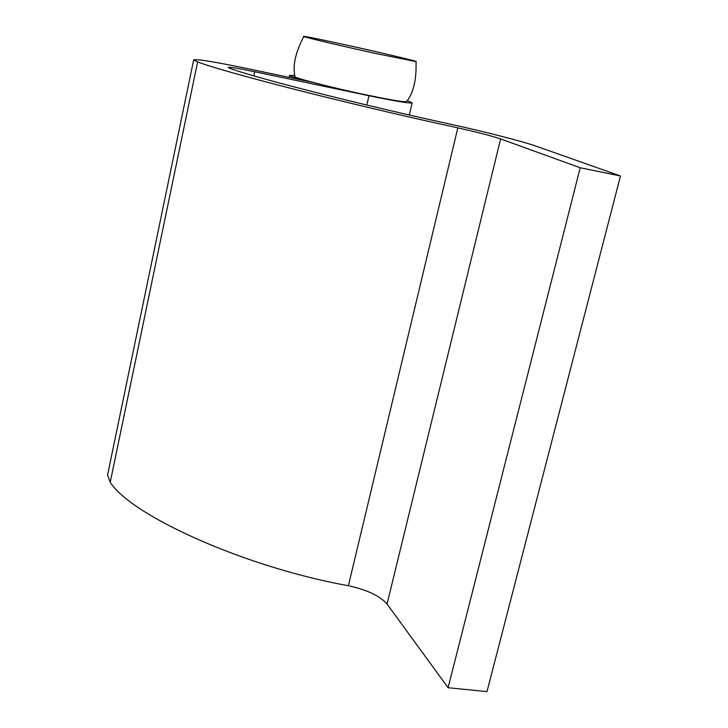 <?xml version="1.0" encoding="UTF-8"?>
<svg xmlns="http://www.w3.org/2000/svg" width="728" height="728" viewBox="0 0 728 728"><rect width="100%" height="100%" fill="white"/><g stroke="black" fill="none" stroke-linecap="round" stroke-linejoin="round"><path stroke-width="1.09" d="M415.988 61.598C416.653 79.352 413.55 92.638 406.697 101.447C405.769 102.475 392.656 100.364 367.34 95.113C332.96 88.015 289.489 76.713 294.922 76.458C292.556 65.593 295.523 52.28 303.822 36.527C300.737 35.399 321.876 39.658 344.053 44.535C377.614 51.834 421.03 62.108 415.988 61.598L376.786 53.699C345.145 46.838 302.429 36.755 303.822 36.527M366.857 105.059L368.987 95.732L254.709 71.726C238.111 68.296 229.256 66.876 228.155 67.467L230.385 68.514C255.282 77.805 360.724 104.741 452.143 124.588C483.847 131.44 524.751 141.942 536.764 146.401L620.474 175.985L580.207 167.749L500.609 138.93C491.746 135.936 477.486 132.25 457.821 127.864C348.839 104.213 224.479 72.309 197.634 61.907L193.657 59.978L107.571 474.975L110.219 482.282C131.104 515.433 244.299 567.057 348.384 585.731L457.821 127.864M312.84 82.382L247.22 68.578C213.914 61.671 196.059 58.804 193.657 59.978M309.901 81.591L305.86 80.863C295.523 78.06 290.072 76.24 289.498 75.394L294.804 75.457M368.987 95.732C396.087 101.329 410.474 103.685 412.148 102.803L407.207 100.637M620.474 175.985L486.986 691.6L448.093 687.723L387.041 604.022C379.925 595.932 367.039 589.835 348.384 585.731M107.78 473.992L107.571 474.975M448.093 687.723L580.207 167.749M253.826 75.849L254.709 71.726M110.219 482.282L197.634 61.907M387.041 604.022L500.609 138.93M289.061 77.377L289.498 75.394M409.309 114.988L412.148 102.803"/></g></svg>
